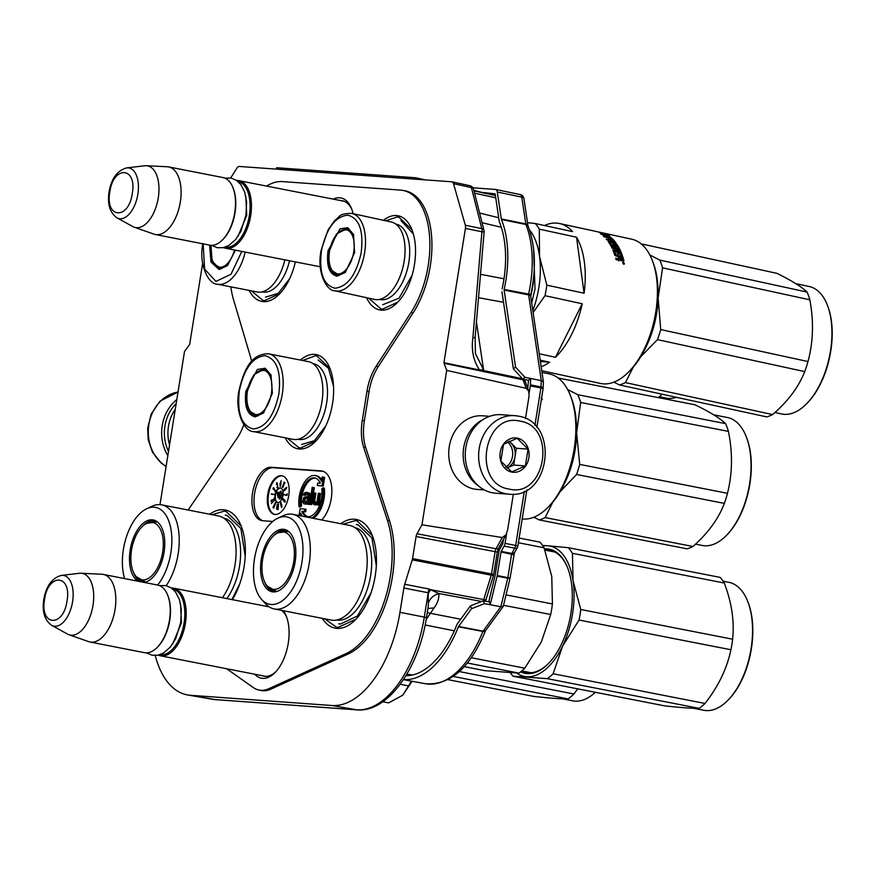 <?xml version="1.0" encoding="UTF-8"?>
<svg xmlns="http://www.w3.org/2000/svg" width="876" height="876" viewBox="0 0 876 876"><rect width="100%" height="100%" fill="white"/><g stroke="black" fill="none" stroke-linecap="round" stroke-linejoin="round"><path stroke-width="1.31" d="M425.145 624.971L454.305 630.819M290.832 705.07A4.917 4.161 -85.9 0 1 290.482 705.06A4.917 4.161 -85.9 0 1 290.131 705.016L215.146 699.606L190.442 695.292L332.015 705.519A98.364 52.275 -78.9 0 0 399.96 612.313L403.858 588.026A14.761 7.84 101.1 0 1 404.723 584.27L412.257 559.841A4.917 2.617 101.1 0 0 412.552 558.592L416.089 536.495A4.917 2.617 101.1 0 1 417.009 533.747L496.035 548.77A4.917 2.54 -78.6 0 0 495.115 551.519L491.535 573.933L412.552 558.592M402.621 190.366L404.668 190.727A73.803 39.223 101.1 0 1 431.671 237.363A73.803 39.223 101.1 0 1 413.067 312.962L378.191 366.705A39.365 20.915 -78.9 0 0 369.026 391.703L364.361 420.808A39.365 20.915 -78.9 0 0 365.686 447.483L389.502 520.749A83.647 44.446 101.1 0 1 348.199 653.978L270.815 689.16A49.209 26.149 101.1 0 1 262.778 690.748A49.209 26.149 101.1 0 1 260.818 690.463L258.781 690.025A49.165 26.127 -78.9 0 0 260.741 690.299A49.165 26.127 -78.9 0 0 268.768 688.722L346.162 653.54A83.603 44.424 -78.9 0 0 387.433 520.377L363.617 447.11A39.409 20.936 -78.9 0 1 362.292 420.414L366.956 391.298A39.409 20.936 -78.9 0 1 376.132 366.267L411.008 312.535A73.759 39.201 -78.9 0 0 429.601 236.98A73.759 39.201 -78.9 0 0 402.621 190.366A73.759 39.201 -78.9 0 0 400.529 190.114L282.554 181.595A73.759 39.201 -78.9 0 0 266.567 186.084M155.227 655.5A98.364 52.275 -78.9 0 0 187.661 694.953A98.364 52.275 -78.9 0 0 190.442 695.292M475.427 353.652L483.541 369.694L479.544 369.979C473.39 360.835 471.178 350.039 472.898 337.556L481.91 231.779L465.43 228.406L443.924 362.708A4.917 2.617 101.1 0 0 444.088 363.255L446.694 370.384L421.958 524.79L417.009 533.747M465.43 228.406A4.917 2.617 -78.9 0 0 465.32 225.241L453.516 183.675A4.917 2.617 -78.9 0 0 451.983 181.825A4.917 2.617 -78.9 0 0 451.786 181.803L239.268 166.451A4.917 2.617 -78.9 0 0 236.98 168.039L230.673 177.981M159.99 504.62L184.518 351.451L189.326 344.859A4.917 2.617 101.1 0 0 189.665 344.345L202.652 263.271M333.263 199.126A37.055 19.688 101.1 0 1 339.625 197.79A37.055 19.688 101.1 0 1 351.44 208.379A37.055 19.688 101.1 0 1 353.116 213.711M283.309 610.725A37.055 19.688 101.1 0 1 286.167 615.883A37.055 19.688 101.1 0 1 275.086 672.527A37.055 19.688 101.1 0 1 262.658 678.363A37.055 19.688 101.1 0 1 254.774 674.246M249.178 290.438A47.972 25.492 -78.9 0 0 279.422 294.062A47.972 25.492 -78.9 0 0 295.354 261.902M366.562 297.698A47.972 25.492 -78.9 0 0 397.397 302.581A47.972 25.492 -78.9 0 0 414.447 264.683A47.972 25.492 -78.9 0 0 411.742 229.238A47.972 25.492 -78.9 0 0 383.458 220.303M285.248 437.803A47.972 25.492 -78.9 0 0 315.491 441.427A47.972 25.492 -78.9 0 0 332.53 403.54A47.972 25.492 -78.9 0 0 329.836 368.095A47.972 25.492 -78.9 0 0 300.457 360.058M322.269 618.346A55.352 29.412 -78.9 0 0 355.536 619.65A55.352 29.412 -78.9 0 0 375.202 575.926A55.352 29.412 -78.9 0 0 372.092 535.028A55.352 29.412 -78.9 0 0 340.786 523.695M232.436 599.677A55.352 29.412 -78.9 0 0 244.108 566.465A55.352 29.412 -78.9 0 0 240.999 525.567A55.352 29.412 -78.9 0 0 209.692 514.234M321.7 519.972A27.101 14.399 -78.9 0 0 331.862 491.425A27.101 14.399 -78.9 0 0 322.16 471.036A27.101 14.399 -78.9 0 0 321.076 470.883L271.264 467.291A27.101 14.399 -78.9 0 0 252.66 492.257A27.101 14.399 -78.9 0 0 261.935 520.64A27.101 14.399 -78.9 0 0 262.701 520.738L272.743 521.461M230.848 286.846A73.759 39.201 -78.9 0 0 233.542 299.723L250.602 357.211A39.409 20.936 -78.9 0 1 251.631 361.492M188.252 510.04A83.603 44.424 -78.9 0 1 190.76 506.175L237.232 437.978A39.409 20.936 -78.9 0 0 243.813 424.652M258.781 690.025A49.165 26.127 -78.9 0 1 253.394 687.616L226.599 668.727M275.896 671.662A34.591 18.385 101.1 0 1 265.089 676.338A34.591 18.385 101.1 0 1 263.906 676.184A34.591 18.385 101.1 0 1 262.274 675.714M340.764 200.593A34.591 18.385 101.1 0 1 341.29 200.615A34.591 18.385 101.1 0 1 342.461 200.779A34.591 18.385 101.1 0 1 351.867 209.484M281.7 610.408A34.591 18.385 101.1 0 1 286.594 616.989M323.167 471.332A27.057 14.377 -78.9 0 0 323.124 471.321L273.301 467.729A27.057 14.377 -78.9 0 0 254.905 491.71A27.057 14.377 -78.9 0 0 262.997 520.76M275.097 514.475A19.677 10.457 -78.9 0 0 288.587 496.462A19.677 10.457 -78.9 0 0 281.984 475.756A19.677 10.457 -78.9 0 0 281.316 475.668A19.677 10.457 -78.9 0 0 267.826 493.692A19.677 10.457 -78.9 0 0 274.429 514.387A19.677 10.457 -78.9 0 0 275.097 514.475M317.298 485.49L323.244 486.07L324.646 477.332L322.105 477.004L321.415 481.318A22.141 11.771 -78.9 0 0 315.316 475.569A22.141 11.771 -78.9 0 0 303.052 484.735A22.141 11.771 -78.9 0 0 299.001 506.788L300.348 505.737A19.677 10.457 101.1 0 1 303.939 486.136A19.677 10.457 101.1 0 1 314.845 477.978A19.677 10.457 101.1 0 1 320.331 483.256L317.692 483.059L317.298 485.49L322.018 485.83L323.419 477.091M315.448 478.132A19.677 10.457 -78.9 0 0 301.574 505.978L300.348 505.737M299.001 506.788L300.227 507.029L301.574 505.978M321.667 479.72A22.141 11.771 -78.9 0 0 316.543 475.799L315.316 475.569M313.126 518.285A22.141 11.771 -78.9 0 0 324.087 498.389A22.141 11.771 -78.9 0 0 324.35 488.041L323.124 487.801L321.777 488.852A19.677 10.457 101.1 0 1 321.547 498.05A19.677 10.457 101.1 0 1 307.29 516.61A19.677 10.457 101.1 0 1 301.793 511.343L304.443 511.529L304.826 509.098L300.107 508.759L299.023 515.526M301.541 516.019L301.683 515.11M307.903 516.698A19.677 10.457 -78.9 0 1 303.019 511.573L305.669 511.77L306.053 509.339L304.826 509.098M307.071 504.127L309.217 504.434L310.235 495.728L309.535 493.122L306.14 492.356L304.366 492.958L303.457 495.093L307.027 493.889L308.013 494.688L307.914 496.506L303.852 497.316L302.548 501.97L303.917 503.897L306.02 503.678L306.983 502.287L307.071 504.127L307.991 504.193L308.998 494.392L307.257 492.443M303.917 503.897L307.06 503.974M303.457 495.093L305.615 495.4L307.301 494.053M309.469 504.291L311.626 504.598L314.342 487.625L313.115 487.385L312.195 487.319L309.469 504.291L310.4 504.357L313.115 487.385M316.871 504.828L319.028 505.134L320.506 493.549L318.36 493.243L317.09 501.192L315.875 502.933L314.331 503.185L313.498 500.196L314.659 492.98L313.728 492.903L312.524 501.598L313.422 504.215L314.845 504.685L316.794 502.999L316.871 504.828L317.802 504.894L319.28 493.308M314.101 504.631L316.072 504.926L316.871 504.62L315.634 504.379M315.327 503.142L314.725 500.437L315.886 493.221L314.659 492.98M303.019 511.573L301.793 511.343M311.9 518.044A22.141 11.771 -78.9 0 0 322.861 498.148A22.141 11.771 -78.9 0 0 323.124 487.801M282.39 475.854A19.677 10.457 -78.9 0 0 282.138 475.832A19.677 10.457 -78.9 0 0 268.713 493.462A19.677 10.457 -78.9 0 0 274.845 514.453M323.244 486.07L322.018 485.83M300.315 515.778L300.709 513.27A22.141 11.771 -78.9 0 0 302.461 516.205M305.669 511.77L304.443 511.529M309.217 504.434L307.991 504.193M307.049 503.886L306.02 503.678M306.261 504.215L305.034 503.974M307.137 494.042L305.91 493.801M306.337 494.349L305.111 494.119M305.91 494.688L304.684 494.447M305.615 495.4L304.388 495.159M309.535 493.122L308.308 492.881M309.973 493.889L308.746 493.648M310.224 494.633L308.998 494.392M310.235 495.728L309.009 495.488M309.316 501.51L308.089 501.269M309.206 503.328L307.98 503.087M311.626 504.598L310.4 504.357M319.028 505.134L317.802 504.894M316.849 504.193L316.072 504.039M316.072 504.926L314.845 504.685M314.725 500.437L313.498 500.196M314.736 501.543L313.509 501.302M314.933 502.649L313.707 502.408M319.006 502.944L317.78 502.704M318.963 504.401L317.736 504.16M426.152 619.617L434.08 607.9C437.661 603.027 439.237 598.242 438.821 593.534L429.076 589L404.723 584.27M421.958 524.79L502.266 537.535L496.035 548.77A4.917 2.168 -151 0 0 498.564 548.212L497.283 552.099L416.089 536.495M525.48 418.509L529.082 395.985L528.71 391.035L526.158 388.342L446.694 370.384M513.347 494.184L507.642 529.86L506.043 534.71L502.266 537.535M479.544 369.979L443.924 362.708M277.856 502.506A7.38 3.92 -78.9 0 0 282.915 495.75A7.38 3.92 -78.9 0 0 280.44 487.987A7.38 3.92 -78.9 0 0 280.189 487.954A7.38 3.92 -78.9 0 0 275.13 494.71A7.38 3.92 -78.9 0 0 277.604 502.474A7.38 3.92 -78.9 0 0 277.856 502.506M274.352 494.601L271.242 494.184L274.352 494.601M274.155 488.655L275.141 491.677L275.82 490.155L275.042 491.031L273.794 487.746L273.038 488.731L273.345 489.432L273.553 488.107L274.429 488.709M277.856 487.133L276.882 482.665L276.433 484.351L277.079 483.366L277.736 486.498L276.904 487.034L277.374 487.844L277.856 487.133M281.152 480.661L279.926 484.034L280.243 486.498L281.152 480.661M283.025 484.866L283.528 485.786L282.685 487.1L282.598 485.851L282.269 487.275L283.364 486.574L283.923 484.603L283.364 484.439L284.12 482.698L284.7 483.377L284.941 482.84L284.262 482.041L283.276 484.921M285.061 490.166L285.269 488.425L286.397 487.669L286.244 488.896L286.715 487.297L283.879 489.848L283.846 490.867L285.061 490.166M283.857 494.721L286.967 495.422L287.164 493.681L286.66 495.159L283.89 494.436L286.78 495.433M284.284 500.01L283.408 498.838L282.663 499.55L284.59 502.014L285.302 501.39L284.514 500.054M281.24 503.295L280.747 502.408L280.506 503.7L281.612 507.379L281.875 505.058L281.327 504.094L280.889 505.08L280.67 503.897L281.24 503.295M278.546 503.875L278.064 509.679L278.546 503.875M277.506 508.08L277.9 504.477L277.506 504.083L277.057 505.31L276.575 509.285L277.374 508.069L277.32 508.846M275.776 503.021L273.619 508.211L275.776 503.021M275.392 502.528L272.962 507.401L275.392 502.528M274.418 500.251L271.352 503.59L274.418 500.251M272.075 500.021L274.276 499.692L274.1 498.105L273.892 499.605L271.626 499.977L270.947 501.214L271.527 501.685L272.075 500.021M307.334 500.119L305.264 502.528L303.534 501.674L304.848 498.115L307.684 497.951L307.334 500.119M282.433 704.457A4.917 4.161 -85.9 0 1 282.083 704.457L282.083 704.457A4.917 4.161 -85.9 0 1 281.733 704.413M215.846 699.65A4.917 4.161 -85.9 0 1 215.496 699.639L357.069 709.867A4.917 4.161 -85.9 0 1 356.718 709.823A97.849 52.002 101.1 0 0 424.302 617.109L426.47 617.69L428.353 605.962L428.211 592.745L424.302 617.109L399.96 612.313M485.304 601.002A4.917 2.748 -143.9 0 1 485.205 601.111L485.304 601.002A4.917 4.917 0 0 0 486.027 599.545A4.917 0.821 -162.9 0 1 483.727 599.556L430.598 589.69A14.761 8.399 -53.2 0 0 428.539 593.194M486.027 599.545L493.538 575.171A4.917 0.821 -162.9 0 1 491.239 575.182L483.727 599.556A4.917 2.683 100.5 0 1 483.202 600.87M493.538 575.171A4.917 4.917 0 0 0 493.692 574.503L491.535 573.933A4.917 2.683 101 0 1 491.239 575.182L412.257 559.841M478.515 297.698L503.525 302.308M472.898 337.556L474.693 337.753M484.121 231.998A4.917 4.917 0 0 0 483.99 230.366A4.917 2.957 -14.2 0 0 481.789 228.614A4.917 2.683 -78.4 0 1 481.91 231.779L484.121 231.998L475.099 337.775L475.438 353.74M465.32 225.241L481.789 228.614L471.397 187.573A4.917 2.957 -14.2 0 1 473.587 189.315L483.99 230.366M280.649 488.041A7.38 3.92 -78.9 0 0 280.605 488.041A7.38 3.92 -78.9 0 0 275.579 494.601A7.38 3.92 -78.9 0 0 277.812 502.506M271.242 494.184L271.823 494.294M271.297 493.889L272.075 494.294M274.396 494.36L272.118 494.053M273.17 487.91L273.947 488.151M276.991 487.33L277.78 487.483M277.024 485.041L277.593 485.151M276.466 483.07L277.243 483.224M279.926 484.034L280.67 484.746M284.12 482.698L284.93 482.862M283.364 484.439L283.912 484.548M282.269 487.275L282.871 487.395M283.704 490.527L284.47 490.67M284.897 488.556L285.587 488.852M286.189 487.428L286.846 487.56M284.295 501.828L285.072 501.981M284.131 501.663L285.083 501.959M283.835 500.908L284.974 500.47M282.696 499.276L283.901 499.265M282.806 499.013L283.605 499.21M282.948 498.849L283.638 498.991M280.944 504.51L281.722 504.653M281.24 506.875L281.973 507.018M281.065 506.416L281.141 504.806L281.776 504.806M280.539 502.758L281.284 502.901M276.575 509.285L277.123 509.394M277.32 504.456L277.9 504.565M270.969 501.39L271.757 501.543M271.768 499.878L272.436 500.01M272.042 499.714L272.644 499.999M272.261 499.649L272.863 499.868M274.166 499.78L273.082 499.802M305.253 502.528L303.534 501.674M304.76 501.915L303.457 500.941M304.684 501.181L304.804 500.459L303.578 500.218M304.804 500.459L305.166 499.386L303.939 499.145M305.166 499.386L305.647 498.685L304.421 498.444M305.647 498.685L304.848 498.115M306.074 498.356L306.874 498.05L305.647 497.809M306.874 498.05L307.662 498.105M434.08 607.9L427.937 608.513M481.636 601.483L438.821 593.534C433.708 595.187 430.368 598.078 428.791 602.195M427.269 612.674L460.688 619.244M480.508 274.319L503.985 278.776M479.588 213.021L498.696 217.752M281.087 492.104L281.546 495.378L282.554 493.177L281.568 494.633L280.868 491.162L279.893 492.728L280.09 493.451L280.55 491.721L281.371 492.159M278.196 497.141L279.816 499.178L278.031 496.363L277.988 497.459L278.743 497.25M278.174 494.721L281.097 498.389L281.678 497.13L278.743 493.462L279.236 492.4L277.101 492.378L277.681 495.783L278.174 494.721L278.995 494.885L281.349 497.842M280.966 484.187L280.112 484.034L281.021 481.69M501.324 227.278L482.041 222.712M280.397 491.337L281.185 491.491M277.867 496.725L278.415 496.834M277.101 492.378L277.911 492.542L278.294 494.743M279.17 492.553L277.911 492.542M280.868 481.658L280.977 484.1M284.755 490.221L284.065 489.969L285.258 488.786L284.963 490.264M283.353 499.156L283.933 499.309M283.933 499.769L284.766 500.207M283.572 500.634L283.047 499.331M284.514 500.371L285.204 501.806M284.58 501.685L284.065 500.908M276.893 509.175L277.101 505.693L277.911 504.653M277.747 504.97L277.867 505.748M277.736 505.715L277.78 506.492M277.648 506.459L277.648 507.357M277.517 507.335L277.374 508.069M279.871 293.591L264.541 300.61L262.953 300.391L251.379 290.865M315.94 440.967L300.61 447.986L299.012 447.767L287.448 438.241M302.647 360.485L315.371 355.809L316.97 356.017L330.055 368.654M385.681 220.785L397.288 216.952L398.876 217.16L411.972 229.797M397.857 302.11L382.516 309.129L380.929 308.91L368.708 298.158M343.162 524.166L355.273 520.629L357.112 520.881L372.311 535.586M356.006 619.168L338.18 627.358L336.34 627.117L324.657 618.817M212.08 514.705L224.19 511.168L226.03 511.409L241.228 526.126M269.195 606.871L173.667 588.19A34.449 18.308 -78.9 0 1 185.405 623.318A34.449 18.308 101.1 0 1 160.439 655.795A34.449 18.308 101.1 0 1 158.315 655.117M173.667 588.19A34.449 18.308 -78.9 0 0 171.444 588.004M172.736 589A33.463 17.783 -78.9 0 1 184.059 623.121A33.463 17.783 101.1 0 1 159.881 654.679M157.22 647.397A34.449 18.308 101.1 0 0 169.451 620.197A34.449 18.308 -78.9 0 0 167.513 594.749L167.864 595.592A33.463 17.783 -78.9 0 1 169.747 620.317A33.463 17.783 101.1 0 1 157.866 646.74L157.22 647.397A34.449 18.308 101.1 0 1 144.485 652.675L90.086 642.031A34.449 18.308 101.1 0 1 88.717 641.659L68.963 634.728A31.426 16.699 101.1 0 1 67.54 634.082L51.673 625.344A25.809 13.709 -78.9 0 0 72.566 601.812A25.809 13.709 -78.9 0 0 61.44 575.401L79.431 573.287A31.426 16.699 -78.9 0 1 80.997 573.232L101.901 574.251A34.449 18.308 -78.9 0 1 103.302 574.426A34.449 18.308 -78.9 0 1 115.041 609.554A34.449 18.308 101.1 0 1 90.086 642.031M167.513 594.749A34.449 18.308 -78.9 0 0 157.713 585.069L103.302 574.426M80.997 573.232A31.426 16.699 -78.9 0 1 92.987 605.436A31.426 16.699 101.1 0 1 68.963 634.728M344.104 201.25L238.94 180.675A34.449 18.308 -78.9 0 1 250.678 215.803A34.449 18.308 101.1 0 1 225.712 248.28A34.449 18.308 101.1 0 1 223.588 247.601M238.94 180.675A34.449 18.308 -78.9 0 0 236.717 180.5M238.009 181.496A33.463 17.783 -78.9 0 1 249.331 215.606A33.463 17.783 101.1 0 1 225.154 247.174M222.493 239.893A34.449 18.308 101.1 0 0 234.724 212.682A34.449 18.308 -78.9 0 0 232.786 187.234L233.136 188.088A33.463 17.783 -78.9 0 1 235.02 212.802A33.463 17.783 101.1 0 1 223.139 239.236L222.493 239.893A34.449 18.308 101.1 0 1 209.758 245.16L155.359 234.516A34.449 18.308 101.1 0 1 153.99 234.144L134.236 227.213A31.426 16.699 101.1 0 1 132.813 226.577L116.946 217.828A25.809 13.709 -78.9 0 0 137.839 194.297A25.809 13.709 -78.9 0 0 126.713 167.896L144.704 165.772A31.426 16.699 -78.9 0 1 146.259 165.717L167.174 166.747A34.449 18.308 -78.9 0 1 168.575 166.911A34.449 18.308 -78.9 0 1 180.314 202.038A34.449 18.308 101.1 0 1 155.359 234.516M232.786 187.234A34.449 18.308 -78.9 0 0 222.986 177.554L168.575 166.911M146.259 165.717A31.426 16.699 -78.9 0 1 158.249 197.921A31.426 16.699 101.1 0 1 134.236 227.213M382.79 701.742L388.648 702.88L402.73 695.205L412.092 681.254M400.179 684.265L408.599 685.908L411.391 681.123M402.73 695.205L408.599 685.908M168.51 451.392A37.394 31.613 -85.9 0 1 176.175 403.573M167.831 455.64A39.365 33.277 -85.9 0 1 176.81 399.587M518.143 416.111A39.365 33.277 94.1 0 0 514.76 415.662L501.39 414.698A39.365 33.277 94.1 0 0 465.561 449.552A39.365 33.277 94.1 0 0 492.345 492.772A39.365 33.277 94.1 0 0 495.717 493.221L509.098 494.184C550.665 499.298 559.676 422.024 518.307 416.133L514.76 415.662A39.365 33.277 94.1 0 0 478.931 450.516A39.365 33.277 94.1 0 0 505.715 493.735A39.365 33.277 94.1 0 0 509.098 494.184M519.994 421.159C483.388 411.829 471.835 483.946 509.109 489.071C545.715 498.4 557.267 426.284 519.994 421.159M517.267 438.131A17.224 14.564 94.1 0 0 500.229 452.312A17.224 14.564 94.1 0 0 511.825 472.098A17.224 14.564 94.1 0 0 528.863 457.918A17.224 14.564 94.1 0 0 517.267 438.131M517.147 438.307L503.525 444.307L500.842 461.115L511.759 471.912L525.381 465.912L528.075 449.103L517.147 438.307M528.075 449.103L516.369 448.26L509.208 441.175M525.381 465.912L513.675 465.068L516.369 448.26M508.956 441.285A14.761 12.483 94.1 0 1 510.905 442.862A14.761 12.483 94.1 0 1 515.022 456.659A14.761 12.483 94.1 0 1 506.865 468.069A14.761 12.483 94.1 0 0 506.865 468.069L513.675 465.068M505.791 467.105A14.761 12.483 94.1 0 0 507.554 441.942M489.662 416.319L482.599 415.804A36.902 31.197 94.1 0 0 449.005 448.49A36.902 31.197 94.1 0 0 474.113 489.005A36.902 31.197 94.1 0 0 477.289 489.421L484.351 489.936M482.939 419.67A36.902 31.197 94.1 0 0 463.251 451.414A36.902 31.197 94.1 0 0 478.176 485.654M175.255 409.3A36.902 31.197 94.1 0 0 169.55 444.92M503.58 539.156L502.747 543.766L499.824 549.033A4.917 2.617 -78.9 0 0 498.904 551.781L495.148 575.247L489.049 600.553L490.199 604.736L484.483 603.652L471.518 608.71L458.389 626.789A92.801 49.319 101.1 0 1 403.497 679.535M405.927 675.714A88.837 47.205 -78.9 0 0 456.692 625.125A4.917 2.617 -78.9 0 1 457.502 623.613L470.467 605.831L483.432 600.783L489.147 601.856M527.746 388.397L528.502 380.283L522.808 379.133L513.402 368.905L501.97 291.861M502.112 288.861A78.993 41.982 -78.9 0 0 499.473 222.121A4.917 2.617 -78.9 0 1 499.178 220.96L495.159 193.87L483.749 192.556M495.772 189.512L519.873 194.494A4.917 2.628 101.7 0 1 520.059 194.527A4.917 2.628 101.7 0 1 521.757 197.089L497.294 192.03L501.291 218.934L525.731 223.895A4.917 2.31 171.6 0 1 527.91 225.428L523.936 198.622A4.917 2.31 171.6 0 0 521.757 197.089L525.885 224.475A82.705 43.953 101.1 0 1 528.578 294.303L541.259 380.611L543.394 381.87L543.153 388.002A4.917 1.15 -177.6 0 0 540.996 386.951L530.396 384.849A4.917 2.617 101.1 0 1 530.287 385.9L529.159 392.952M530.111 294.358L504.149 289.441L504.116 290.044L515.548 367.077L524.954 377.315L530.648 378.465L530.396 384.849M527.91 225.428L528.064 226.052C535.422 245.663 536.342 268.516 530.823 294.621L530.725 296.427A4.917 2.31 171.6 0 0 528.546 294.894L504.116 290.044M536.857 427.499L543.098 388.572L540.897 387.991L534.908 425.32M506.635 533.484L505.047 543.372A4.917 2.617 -78.9 0 1 504.127 546.12L501.203 551.398L511.825 553.446L514.387 552.887L517.311 547.61A4.917 4.917 0 0 0 517.858 546.011L515.657 545.43A4.917 2.65 100.9 0 1 514.738 548.168L511.639 553.993L507.861 577.58A4.917 2.65 101.1 0 1 507.719 578.291L500.842 606.729L503.295 606.236L509.985 578.543L497.097 576.211L490.199 604.736L500.842 606.729L482.884 631.443A92.549 49.176 101.1 0 1 425.561 683.751L403.42 679.656M517.311 547.61A4.917 2.168 -151 0 1 514.738 548.168L504.127 546.12M513.073 554.607L501.017 551.946L497.24 575.51A4.917 2.617 101.1 0 1 497.097 576.211M509.985 578.543A4.917 4.917 0 0 0 510.062 578.16L497.24 575.51M458.553 626.482L483.037 631.147L485.676 630.468L503.196 606.444M471.518 608.71L470.467 605.831M484.483 603.652L483.432 600.783M501.203 551.398L501.017 551.946M530.287 385.9L540.897 387.991A4.917 2.65 101.2 0 0 540.996 386.951L541.259 380.611L530.659 378.487L528.502 380.283M522.808 379.133L524.954 377.315M513.402 368.905L515.548 367.077M472.92 187.803L495.422 189.446A4.917 2.617 -78.9 0 1 495.597 189.468L520.059 194.527A4.917 4.917 0 0 1 523.936 198.622M501.291 218.934A2.464 1.303 -78.9 0 0 501.444 219.515A82.968 44.085 101.1 0 1 504.149 289.441M497.294 192.03A4.917 2.617 -78.9 0 0 495.597 189.468M166.232 585.661A48.224 25.623 101.1 0 0 178.135 554.026A48.224 25.623 -78.9 0 0 161.699 504.85L218.551 515.964A48.224 25.623 -78.9 0 1 234.987 565.151A48.224 25.623 101.1 0 1 222.438 597.728M144.003 582.266A31.24 16.6 101.1 0 1 140.313 579.967M144.748 582.277A31.24 16.6 101.1 0 1 142.755 582.113A31.24 16.6 101.1 0 1 133.382 572.072M151.69 521.855A31.24 16.6 101.1 0 1 155.961 521.111M156.651 521.384A31.24 16.6 -78.9 0 0 154.756 520.782A31.24 16.6 -78.9 0 0 142.295 526.553M144.047 582.387A31.777 16.885 -78.9 0 0 164.053 552.351A31.777 16.885 -78.9 0 0 155.917 520.935A31.777 16.885 -78.9 0 0 130.196 549.909A31.777 16.885 -78.9 0 0 138.189 581.248M157.647 585.048A44.523 23.663 -78.9 0 0 170.842 552.844A44.523 23.663 -78.9 0 0 146.675 508.748A44.523 23.663 -78.9 0 0 123.396 549.416A44.523 23.663 -78.9 0 0 124.589 578.587M226.807 598.582A47.063 25.01 101.1 0 0 239.542 566.115A47.063 25.01 -78.9 0 0 223.829 518.187M161.699 504.85A48.224 25.623 -78.9 0 0 151.964 506.273L146.675 508.748M225.241 515.121L226.961 515.351L240.867 528.48L245.214 556.337M239.914 583.361L231.91 599.578M577.744 688.843L573.9 693.989A73.803 39.223 101.1 0 1 568.119 698.906C561.374 699.004 549.942 698.172 533.834 696.431L448.085 679.656M573.9 693.989L459.32 671.574M568.119 698.906L453.286 676.447M595.33 692.292A65.196 34.646 101.1 0 1 572.718 700.811L562.523 698.818M142.481 579.912A29.204 15.516 101.1 0 1 136.371 576.78A29.204 15.516 101.1 0 1 131.86 548.146A29.204 15.516 101.1 0 1 146.829 523.322A29.204 15.516 101.1 0 1 151.701 522.337A29.204 15.516 -78.9 0 1 162.64 552.241A29.204 15.516 -78.9 0 1 142.481 579.912M145.942 581.96A30.507 16.206 101.1 0 1 145.306 581.861L136.371 576.78M157.647 522.129A30.507 16.206 -78.9 0 0 157.023 521.976L146.829 523.322M274.265 608.962A48.224 25.623 101.1 0 0 309.217 563.487A48.224 25.623 -78.9 0 0 292.781 514.311L349.644 525.436A48.224 25.623 -78.9 0 1 366.08 574.612A48.224 25.623 101.1 0 1 331.128 620.077L274.265 608.962A48.224 25.623 101.1 0 1 265.789 603.958L261.825 599.677A44.523 23.663 -78.9 0 0 301.935 562.304A44.523 23.663 -78.9 0 0 277.769 518.22A44.523 23.663 -78.9 0 0 254.478 558.877A44.523 23.663 -78.9 0 0 261.825 599.677M464.225 666.636L484.702 670.644L518.986 673.118A73.803 39.223 -78.9 0 0 524.768 668.202L541.28 642.042L550.708 614.503A73.803 39.223 -78.9 0 0 551.661 609.236A73.803 39.223 -78.9 0 0 552.406 603.947L506.032 594.881M518.986 673.118L467.324 663.012M524.768 668.202L471.299 657.745M550.708 614.503L503.525 605.272M552.406 603.947L551.77 576.55L544.062 547.774A73.803 39.223 -78.9 0 0 539.966 542.135L519.139 538.061M544.062 547.774L518.384 542.748M275.086 591.727A31.24 16.6 101.1 0 1 271.407 589.428M275.83 591.738A31.24 16.6 101.1 0 1 273.849 591.574A31.24 16.6 101.1 0 1 264.475 581.544M282.773 531.316A31.24 16.6 101.1 0 1 287.054 530.571M287.744 530.845A31.24 16.6 -78.9 0 0 285.839 530.254A31.24 16.6 -78.9 0 0 273.378 536.013M295.135 561.812A31.777 16.885 -78.9 0 0 287 530.396A31.777 16.885 -78.9 0 0 261.278 559.37A31.777 16.885 -78.9 0 0 274.976 591.88A31.777 16.885 -78.9 0 0 295.135 561.812M336.844 620.011A47.063 25.01 101.1 0 0 370.636 575.576A47.063 25.01 -78.9 0 0 354.911 527.648M292.781 514.311A48.224 25.623 -78.9 0 0 283.047 515.745L277.769 518.22M371.008 592.822L357.342 616.069L340.392 624.04L338.683 623.811M356.324 524.593L358.043 524.823L371.95 537.952L376.308 565.797M542.923 545.978A66.423 35.303 101.1 0 1 547.61 545.748L568.327 547.686L720.182 577.393A73.803 39.223 101.1 0 1 724.277 583.022C731.745 602.666 734.515 621.391 732.621 639.206A73.803 39.223 101.1 0 1 731.876 644.484A73.803 39.223 101.1 0 1 730.934 649.751L579.069 620.044L562.578 646.149A66.423 35.303 -78.9 0 0 572.543 613.802A66.423 35.303 -78.9 0 0 573.057 580.766L580.755 609.499A73.803 39.223 101.1 0 1 580.022 614.777A73.803 39.223 101.1 0 1 579.069 620.044M730.934 649.751C726.96 668.574 718.32 686.466 704.994 703.461A73.803 39.223 101.1 0 1 699.201 708.377C692.456 708.465 681.035 707.644 664.917 705.903L513.062 676.195A73.803 39.223 101.1 0 1 510.478 672.899M562.578 646.149L553.128 673.753A73.803 39.223 101.1 0 1 547.347 678.67L513.062 676.195M562.534 646.258A66.423 35.303 101.1 0 1 526.695 676.743M526.629 676.732A66.423 35.303 101.1 0 1 516.752 673.118M568.327 547.686A73.803 39.223 101.1 0 1 572.422 553.314L573.057 580.766M547.675 545.759A66.423 35.303 101.1 0 1 573.035 580.657M567.462 567.396A62.24 33.08 -78.9 0 0 549.92 550.314A62.24 33.08 -78.9 0 0 544.894 550.062M521.658 671.038A62.24 33.08 -78.9 0 0 526.016 672.494A62.24 33.08 -78.9 0 0 548.705 663.285M520.662 671.859A63.225 33.595 -78.9 0 0 548.376 663.614A63.225 33.595 -78.9 0 0 570.834 613.682A63.225 33.595 -78.9 0 0 567.287 566.969A63.225 33.595 -78.9 0 0 544.478 548.902M542.551 545.43L547.61 545.748M724.277 583.022L572.422 553.314M732.621 639.206L580.755 609.499M704.994 703.461L553.128 673.753M699.201 708.377L547.347 678.67M723.116 581.193L728.843 582.31A65.196 34.646 101.1 0 1 747.403 600.64A65.196 34.646 101.1 0 1 751.06 648.798A65.196 34.646 101.1 0 1 727.901 700.296A65.196 34.646 101.1 0 1 703.811 710.283L693.606 708.279M747.403 600.64L747.743 601.483A64.211 34.12 101.1 0 1 751.356 648.93A64.211 34.12 101.1 0 1 728.547 699.639L727.901 700.296M273.564 589.373A29.204 15.516 101.1 0 1 267.454 586.241A29.204 15.516 101.1 0 1 262.942 557.607A29.204 15.516 101.1 0 1 277.911 532.783A29.204 15.516 101.1 0 1 282.784 531.798A29.204 15.516 -78.9 0 1 293.734 561.713A29.204 15.516 -78.9 0 1 273.564 589.373M277.024 591.42A30.507 16.206 101.1 0 1 276.389 591.322L267.454 586.241M288.73 531.59A30.507 16.206 -78.9 0 0 288.105 531.447L277.911 532.783M542.003 372.464L548.989 373.833A73.803 39.223 101.1 0 1 570.002 394.583A73.803 39.223 101.1 0 1 547.927 507.401A73.803 39.223 101.1 0 1 523.169 519.03A73.803 39.223 101.1 0 1 522.205 518.942M272.381 393.291L263.534 412.979L255.168 416.899C247.339 414.863 244.229 406.355 245.827 391.375L257.369 369.453L265.165 368.248L270.991 374.873L272.381 393.291M263.884 412.607L255.332 415.98M256.142 416.089C248.62 414.129 245.63 405.96 247.174 391.572L253.963 374.643L264.519 369.004L271.166 375.322M278.897 393.762C281.295 371.424 276.652 358.744 264.968 355.7C252.606 357.003 244.054 368.741 239.312 390.904C236.925 413.231 241.568 425.922 253.241 428.955C265.614 427.652 274.166 415.925 278.897 393.762M253.547 431.605L293.23 439.369A39.606 21.046 -78.9 0 0 321.93 402.018A39.606 21.046 -78.9 0 0 308.429 361.624L268.757 353.86C250.569 353.247 243.44 371.325 238.929 390.915C234.527 412.366 244.765 431.945 253.547 431.605A39.606 21.046 -78.9 0 0 282.258 394.255A39.606 21.046 -78.9 0 0 268.757 353.86M570.002 394.583L570.878 396.697A71.35 37.909 101.1 0 1 549.537 505.759L547.927 507.401M541.39 399.215L542.408 399.303L541.532 398.339M542.321 399.401L541.894 399.839L541.707 399.029M541.335 397.693L541.324 399.631M325.817 425.878L314.342 440.716L301.563 444.504M318.097 360.003L328.489 368.314L333.537 386.349M247.393 391.517A22.535 11.979 101.1 0 1 258.694 371.183A22.535 11.979 101.1 0 1 271.407 393.258A22.535 11.979 -78.9 0 1 250.755 411.764A22.535 11.979 -78.9 0 1 247.393 391.517M258.694 371.183L266.654 369.869A23.499 12.483 101.1 0 1 266.83 369.902M250.755 411.764L257.632 415.98A23.499 12.483 -78.9 0 0 257.807 416.012M558.198 378.038L695.095 404.821C709.932 412.005 720.094 418.279 725.58 423.634A73.803 39.223 101.1 0 1 728.416 431.386C732.785 452.936 732.467 473.577 727.474 493.298A73.803 39.223 101.1 0 1 726.018 498.4A73.803 39.223 101.1 0 1 724.364 503.393L576.594 474.485L560.202 491.6M564.626 483.224A66.423 35.303 -78.9 0 0 571.207 466.645A66.423 35.303 -78.9 0 0 576.627 432.81L579.704 464.4A73.803 39.223 101.1 0 1 578.237 469.492A73.803 39.223 101.1 0 1 576.594 474.485M713.743 414.83L727.332 417.491A65.196 34.646 101.1 0 1 745.892 435.821L746.242 436.664A64.211 34.12 101.1 0 1 746.056 500.404A64.211 34.12 101.1 0 1 727.036 534.82L726.39 535.477A65.196 34.646 101.1 0 1 702.3 545.463L695.511 544.127M745.892 435.821A65.196 34.646 101.1 0 1 745.706 500.535A65.196 34.646 101.1 0 1 726.39 535.477M567.626 389.546L577.81 394.726A73.803 39.223 101.1 0 1 580.646 402.478L576.627 432.81M576.353 423.261A66.423 35.303 101.1 0 1 576.638 432.678M725.58 423.634L577.81 394.726M728.416 431.386L580.646 402.478M727.474 493.298L579.704 464.4M552.767 502.2L545.168 517.585A73.803 39.223 101.1 0 1 539.222 519.928L533.845 517.245M724.364 503.393C718.572 518.669 708.093 533.046 692.938 546.493A73.803 39.223 101.1 0 1 686.992 548.825L539.222 519.928M692.938 546.493L545.168 517.585M235.436 250.186L227.464 265.603L219.109 269.534L211.017 262.066L209.594 245.127M227.815 265.242L219.263 268.614L212.112 261.004L210.941 245.313M203.188 243.878L204.634 269.096L215.912 281.415L231.001 274.254L241.831 251.434M202.86 243.539C198.458 265.001 208.696 284.569 217.478 284.229L257.161 291.993A39.606 21.046 -78.9 0 0 284.842 259.844M289.748 278.513L278.272 293.34L265.505 297.139M211.16 245.335A22.535 11.979 -78.9 0 0 214.686 264.388L221.573 268.614A23.499 12.483 -78.9 0 0 221.737 268.647M214.686 264.388A22.535 11.979 -78.9 0 0 234.472 249.999M676.469 397.321A65.196 34.646 101.1 0 1 666.231 398.087L659.453 396.762M662.125 394.211L658.478 397.66M544.456 225.515A73.803 39.146 102.2 0 1 556.643 223.106A73.803 39.146 102.2 0 1 559.578 223.533L631.727 239.192A73.803 39.146 102.2 0 1 652.226 260.238A73.803 39.146 102.2 0 1 627.796 372.782A73.803 39.146 102.2 0 1 603.356 383.863A73.803 39.146 102.2 0 1 600.421 383.447L541.74 370.712M532.827 310.651A66.423 35.226 -77.8 0 0 538.554 289.365A66.423 35.226 -77.8 0 0 539.539 256.372L539.298 229.14L576.528 237.221A73.803 39.146 102.2 0 1 584.073 293.23L546.832 285.149A73.803 39.146 102.2 0 1 546.011 290.416A73.803 39.146 102.2 0 1 544.992 295.672L582.222 303.753A73.803 39.146 102.2 0 1 555.472 357.288L539.222 353.762M546.832 285.149L539.539 256.372A66.423 35.226 102.2 0 0 529.454 229.819M354.594 252.649L345.275 272.436L337.019 276.181C329.212 274.144 326.211 265.658 328.04 250.722L339.976 228.833L347.816 227.705L353.521 234.439L354.594 252.649M345.637 272.086L337.052 275.25M338.005 275.392C330.504 273.432 327.624 265.286 329.376 250.941L336.493 233.98L347.214 228.472L353.696 234.888M361.109 253.109C363.825 230.848 359.368 218.201 347.728 215.167C335.322 216.471 326.584 228.165 321.525 250.251C318.809 272.524 323.266 285.171 334.917 288.204C347.312 286.901 356.05 275.206 361.109 253.109M334.96 290.832L374.49 299.417A39.606 21.013 -77.8 0 0 404 262.231A39.606 21.013 -77.8 0 0 391.298 222L351.758 213.416C338.322 213.426 340.14 216.821 334.676 220.522L328.117 229.797L321.142 250.273C316.488 271.472 326.19 290.941 334.96 290.832A39.606 21.013 -77.8 0 0 364.46 253.657A39.606 21.013 -77.8 0 0 351.758 213.416M616.058 255.945A61.506 32.62 102.2 0 1 616.945 255.387M616.233 245.16A71.35 37.843 102.2 0 1 617.131 244.678M652.226 260.238L653.058 262.384A71.35 37.843 102.2 0 1 629.45 371.172L627.796 372.782M576.528 237.221L584.073 293.23M582.222 303.753L555.472 357.288M540.382 361.525L549.613 362.193A73.803 39.146 102.2 0 1 541.149 366.715M549.613 362.193L540.174 360.145M533.112 312.568L544.992 295.672M559.578 223.533A73.803 39.146 102.2 0 1 572.521 231.603L535.28 223.522A73.803 39.146 102.2 0 1 539.298 229.14M535.28 223.522L527.505 222.679M602.502 233.301A73.803 39.146 102.2 0 1 607.221 236.137L610.868 237.44L605.688 236.323L600.553 233.881L603.914 234.987A73.803 39.146 102.2 0 0 599.096 232.381L602.502 233.301L602.316 233.958M603.882 235.064A72.828 38.621 102.2 0 1 605.995 236.389M609.214 239.236A72.828 38.621 102.2 0 1 609.444 239.476A73.803 39.146 102.2 0 0 607.637 237.626L604.133 236.859A73.803 39.146 102.2 0 0 603.334 236.137L610.736 237.735L610.55 238.272M605.798 234.998L606.061 234.275L609.532 235.305L603.969 233.936M604.101 233.432L598.888 232.304L602.677 233.323A73.803 39.146 102.2 0 1 607.407 236.126L610.692 237.297A73.803 39.146 102.2 0 0 606.061 234.275M615.883 258.891L618.051 259.351L618.555 258.759L615.686 258.135A73.803 39.146 102.2 0 1 616.08 259.657L619.343 260.358L620.033 259.614L621.215 260.763L623.953 260.752L623.482 261.256M614.415 245.619L614.842 244.82L616.211 245.269A73.803 39.146 102.2 0 1 617.985 248.434L611.459 247.021A73.803 39.146 102.2 0 1 612.039 248.193L618.565 249.605A73.803 39.146 102.2 0 1 619.113 250.821L612.817 249.923A73.803 39.146 102.2 0 1 614.886 255.464L618.576 256.821A73.803 39.146 102.2 0 1 619.014 258.267L618.555 258.759M619.113 250.821L618.653 251.532A72.828 38.621 102.2 0 0 618.237 250.624M611.93 247.974L617.536 249.189L617.985 248.434M614.273 245.729A72.828 38.621 102.2 0 1 615.127 247.174M614.711 244.941A73.803 39.146 102.2 0 1 615.85 246.922L615.642 247.273M608.283 241.71L608.152 241.524A73.803 39.146 102.2 0 1 610.835 245.827L615.85 246.922M608.634 242.214L610.014 242.51M608.502 241.272L611.371 241.896L611.076 242.51M608.809 238.798L609.148 237.954L610.78 238.403A73.803 39.146 102.2 0 1 612.729 240.462L606.214 239.049A73.803 39.146 102.2 0 1 606.937 239.925L610.441 240.681A73.803 39.146 102.2 0 1 611.371 241.896M610.66 240.944L611.853 241.207M612.729 240.462L612.444 241.119M609.148 237.954A73.803 39.146 102.2 0 1 610.922 239.794L609.422 239.466M608.174 238.152L608.995 238.327M611.382 238.995L611.711 238.173L610.539 238.261M612.225 239.893A72.828 38.621 102.2 0 1 615.28 243.418M611.711 238.173A73.803 39.146 102.2 0 1 616.189 243.276L616.047 243.561M609.784 243.123L610.189 242.313L616.189 243.276M609.641 243.232A72.828 38.621 102.2 0 1 611.437 246.09L613.288 246.638L613.802 245.871M610.057 242.422A73.803 39.146 102.2 0 1 611.875 245.313L611.437 246.09M612.948 245.696A72.828 38.621 102.2 0 1 613.43 246.517M612.817 243.999L612.696 243.824A73.803 39.146 102.2 0 1 613.868 245.751L611.875 245.313M613.09 244.437L616.803 245.598A72.828 38.621 102.2 0 1 621.566 255.354M613.058 243.539L616.321 244.24L615.894 245.05M616.321 244.24L617.23 244.798L616.803 245.598M617.23 244.798A73.803 39.146 102.2 0 1 622.354 255.529L620.854 255.201A73.803 39.146 102.2 0 0 619.77 252.343L618.171 251.806L617.7 252.507A72.828 38.621 102.2 0 1 618.303 254.04M618.171 251.806A73.803 39.146 102.2 0 1 619.102 254.215L617.602 253.887A73.803 39.146 102.2 0 0 616.671 251.489L614.908 251.105L614.273 251.949A72.828 38.621 102.2 0 1 615.642 255.65L622.245 257.292A72.828 38.621 102.2 0 1 623.416 261.245M614.755 251.259A73.803 39.146 102.2 0 1 616.146 255.004L615.642 255.65M616.146 255.004L622.737 256.646L622.245 257.292M622.737 256.646A73.803 39.146 102.2 0 1 623.953 260.752M614.229 242.499L613.923 243.123M613.2 242.291L613.178 242.323A72.828 38.621 102.2 0 1 613.78 243.09M612.882 242.225A73.803 39.146 102.2 0 0 611.952 241.009L613.572 241.48A73.803 39.146 102.2 0 1 614.273 242.4L612.576 242.827M611.952 241.009L611.558 241.853A72.828 38.621 102.2 0 1 612.269 242.761M621.96 259.493L622.135 259.307A73.803 39.146 102.2 0 0 621.599 257.467L620.088 257.139A73.803 39.146 102.2 0 1 620.701 259.219L621.632 259.909A72.828 38.621 102.2 0 0 621.478 259.395M620.088 257.139L619.584 257.774A72.828 38.621 102.2 0 1 620.186 259.822L621.632 259.909M620.701 259.219L620.186 259.822M612.981 250.306L618.653 251.532M619.584 260.38L618.828 260.939M622.792 262.701L623.537 263.358L623 263.654L624.413 263.84L624.227 263.019L622.792 262.701M624.314 263.939L623.887 264.388L623.701 263.566M622.716 262.384L623.351 262.231L623.843 264.399L623.351 262.231L622.891 262.723M531.677 302.91L535.006 289.113L533.572 248.685M412.081 275.272L399.062 298.147L382.735 304.728M401 220.588L413.373 234.023M329.606 250.886A22.535 11.957 102.2 0 1 341.366 230.53A22.535 11.957 102.2 0 1 353.619 252.616A22.535 11.957 -77.8 0 1 332.584 270.958A22.535 11.957 -77.8 0 1 329.606 250.886M341.366 230.53L349.327 229.381A23.499 12.461 102.2 0 1 349.491 229.424M332.584 270.958L339.362 275.305A23.499 12.461 -77.8 0 0 339.527 275.338M641.199 243.878L776.859 273.323C791.608 280.583 801.682 286.835 807.103 292.08A73.803 39.146 102.2 0 1 809.829 299.811C813.881 321.393 813.267 341.979 807.99 361.536A73.803 39.146 102.2 0 1 806.457 366.628A73.803 39.146 102.2 0 1 804.726 371.599L657.471 339.636L640.684 356.795M644.9 349.174A66.423 35.226 -77.8 0 0 652.193 331.752A66.423 35.226 -77.8 0 0 658.117 298.015L660.734 329.584A73.803 39.146 102.2 0 1 659.19 334.665A73.803 39.146 102.2 0 1 657.471 339.636M795.715 283.594L809.271 286.529A65.196 34.58 102.2 0 1 827.371 305.133L827.71 305.987A64.211 34.054 102.2 0 1 826.44 369.146A64.211 34.054 102.2 0 1 806.457 403.902L805.8 404.537A65.196 34.58 102.2 0 1 781.622 413.965L774.942 412.508M827.371 305.133A65.196 34.58 102.2 0 1 826.09 369.256A65.196 34.58 102.2 0 1 805.8 404.537M649.839 254.949L659.847 260.117A73.803 39.146 102.2 0 1 662.574 267.848L658.117 298.015M657.996 288.817A66.423 35.226 102.2 0 1 658.128 297.884M807.103 292.08L659.847 260.117M809.829 299.811L662.574 267.848M807.99 361.536L660.734 329.584M633.37 366.967L625.387 382.604A73.803 39.146 102.2 0 1 619.398 384.936L613.901 382.155M804.726 371.599C798.704 386.929 788.006 401.252 772.643 414.567A73.803 39.146 102.2 0 1 766.664 416.888L619.398 384.936M772.643 414.567L625.387 382.604M276.4 169.134L276.641 167.732L415.596 177.762L425.407 179.898M473.861 190.41L488.896 194.122M415.344 179.164L415.596 177.762M332.015 705.519L356.718 709.823L290.131 705.016M270.815 689.16L268.768 688.722M273.301 467.729L271.264 467.291M323.124 471.321L321.076 470.883M348.199 653.978L346.162 653.54M389.502 520.749L387.433 520.377M365.686 447.483L363.617 447.11M364.361 420.808L362.292 420.414M369.026 391.703L366.956 391.298M378.191 366.705L376.132 366.267M413.067 312.962L411.008 312.535M212.375 699.256L215.496 699.639A4.917 4.161 -85.9 0 1 215.146 699.606A97.849 52.002 101.1 0 1 212.375 699.256L187.661 694.953M429.076 589A14.761 8.059 -79 0 0 428.211 592.745L403.858 588.026M444.088 363.255L523.049 379.834L526.158 388.342M481.625 370.154L522.435 378.728M522.852 379.144A4.917 2.562 -79.7 0 0 523.049 379.834L525.195 381.432L528.677 390.948M453.516 183.675L471.397 187.573A4.917 2.639 -77.7 0 0 469.865 185.723A4.917 2.639 -77.7 0 0 469.667 185.69M525.195 381.432L524.932 380.326A4.917 2.31 171.6 0 0 524.363 379.45M483.541 369.694L476.445 321.963M474.562 193.191L495.739 197.801M180.544 603.805L181.441 622.924L172.703 643.915M44.567 599.414C39.573 626.143 63.422 627.862 67.003 601.035C71.996 574.306 48.158 572.586 44.567 599.414M245.817 196.29L246.714 215.419L237.976 236.411M109.839 191.899C104.846 218.628 128.695 220.347 132.276 193.519C137.269 166.801 113.431 165.082 109.839 191.899M166.122 466.339A39.365 33.277 -85.9 0 1 148.865 424.674A39.365 33.277 -85.9 0 1 178.014 392.076M425.561 683.751C450.209 685.382 470.127 667.862 485.304 631.191L485.676 630.468L485.304 631.191A4.917 1.358 -158.5 0 1 482.884 631.443L458.389 626.789M528.064 226.052A4.917 3.219 158.1 0 0 525.885 224.475L501.444 219.515M524.341 491.261L515.657 545.43L505.047 543.372M298.201 439.248A38.544 20.487 -78.9 0 0 326.628 403.004A38.544 20.487 101.1 0 0 313.006 363.606M262.143 291.872A38.544 20.487 -78.9 0 0 289.54 260.763M217.478 284.229A39.606 21.046 -78.9 0 0 245.171 252.091M379.472 299.395A38.544 20.444 -77.8 0 0 408.676 263.326A38.544 20.444 102.2 0 0 395.821 224.081M530.703 296.329A57.816 30.66 -77.8 0 0 532.334 288.675A57.816 30.66 -77.8 0 0 533.791 275.721M412.432 675.013L406.891 674.104M473.587 189.315A4.917 4.917 0 0 0 469.865 185.723L451.983 181.825M426.47 617.69C418.805 668.344 387.707 712.736 357.069 709.867M493.692 574.503L497.283 552.099M498.564 548.212L506.043 534.71M495.4 195.534L473.982 190.869M524.932 380.326L524.812 379.538M265.603 676.36L160.439 655.795M61.44 575.401C52.078 577.941 46.198 585.945 43.8 599.436C41.96 611.558 44.577 620.197 51.673 625.344M320.287 266.786L225.712 248.28M126.713 167.896C117.34 170.426 111.471 178.441 109.073 191.921C107.233 204.053 109.85 212.682 116.946 217.828M224.847 178.124L231.023 178.047L236.465 180.336L240.812 184.486L244.743 192.205L246.583 201.798L245.992 215.014L240.933 231.242L235.666 239.509L228.822 245.499L223.238 247.678L217.347 247.722L211.696 245.346M159.574 585.628L165.75 585.562L171.192 587.84L175.539 591.99L179.471 599.71L181.31 609.302L180.719 622.529L175.66 638.757L170.393 647.014L163.549 653.003L157.965 655.193L152.074 655.237L146.423 652.85M166.101 466.481L161.348 463.207L152.391 452.071L148.208 439.73L147.683 428.167L151.176 414.074L160.067 401.088L178.025 392.043M543.394 381.87L530.725 296.427M517.858 546.011L526.848 489.936M514.387 552.887L510.062 578.16M543.098 388.572A4.917 4.917 0 0 0 543.153 388.002M521.8 670.917L531.141 672.746M544.905 550.095L554.76 552.022"/></g></svg>
